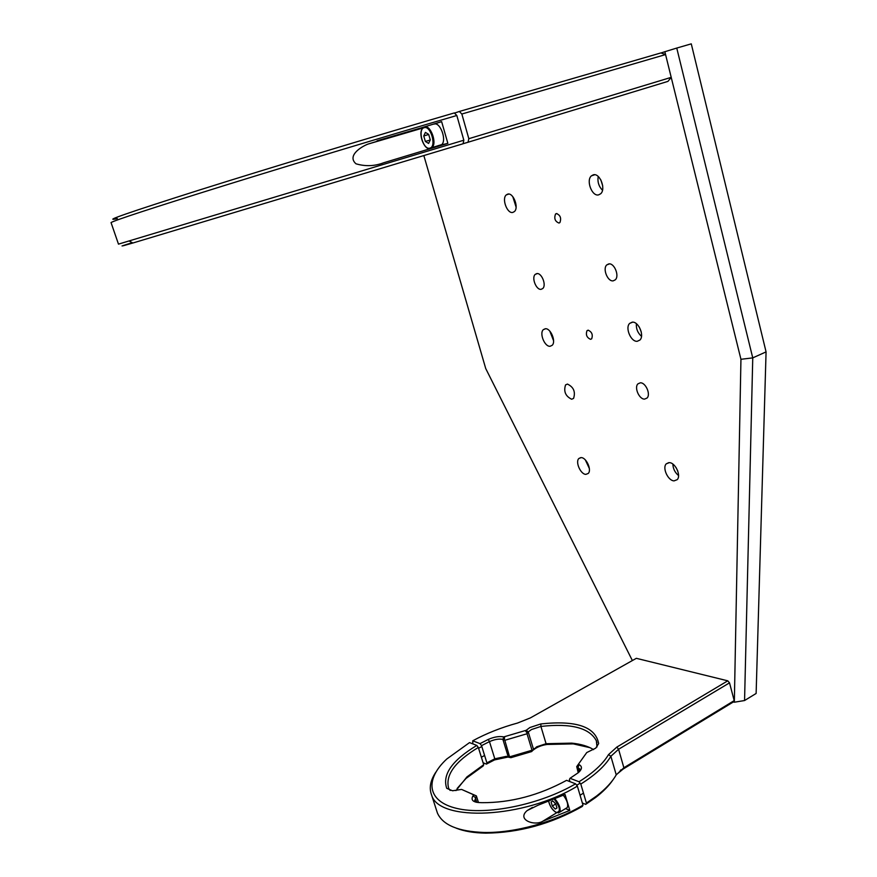 <?xml version="1.0" encoding="UTF-8"?>
<svg xmlns="http://www.w3.org/2000/svg" width="877" height="877" viewBox="0 0 877 877"><rect width="100%" height="100%" fill="white"/><g stroke="black" fill="none" stroke-linecap="round" stroke-linejoin="round"><path stroke-width="1.32" d="M558.989 223.054C555.064 221.497 553.913 218.494 555.514 214.032L556.413 213.56C560.337 215.095 561.499 218.099 559.91 222.572L558.989 223.054M590.572 339.322C586.79 337.645 585.584 334.773 586.976 330.706L588.083 330.18C591.876 331.835 593.071 334.707 591.701 338.796L590.572 339.322M640.298 382.821L637.93 383.863C634.005 387.491 639.267 399.484 644.606 399.101L647.04 398.037C650.975 394.409 645.615 382.317 640.298 382.821L637.93 383.863M608.759 263.911L606.774 264.909C602.367 268.757 607.717 281.923 613.242 280.837L615.292 279.818C619.71 275.97 614.262 262.705 608.759 263.911M536.779 273.602L535.222 274.369C531.287 277.691 536.285 290.287 541.142 289.311L542.753 288.522C546.7 285.211 541.624 272.517 536.779 273.602M567.441 384.082L565.566 384.893C563.462 391.438 565.49 396.207 571.651 399.232L573.58 398.399C575.663 391.822 573.624 387.042 567.441 384.082M639.245 326.978L641.262 331.955M632.207 322.166L629.675 323.383C624.862 327.713 630.958 342.107 637.261 341.285L639.892 340.057C644.716 335.716 638.478 321.201 632.207 322.166M636.373 323.679C636.033 328.743 637.743 332.964 641.493 336.34M545.264 328.754L543.345 329.642C539.114 333.282 544.727 346.996 550.142 346.262L552.126 345.341C556.369 341.701 550.646 327.877 545.264 328.754M549.802 331.1L553.584 340.736M507.739 194.113L506.281 194.902C501.501 198.75 507.235 214.043 512.837 212.409L514.371 211.598C519.162 207.75 513.319 192.337 507.739 194.113M512.771 196.612L516.104 207.147M600.855 179.917L602.696 185.836M593.323 174.808L591.361 175.882C585.836 180.519 592.041 196.744 598.618 194.869L600.668 193.762C606.215 189.125 599.879 172.758 593.323 174.808M598.202 176.463C597.358 181.846 598.783 186.439 602.488 190.254M581.166 457.608L578.853 458.507C575.126 461.916 580.607 474.358 585.847 474.369L588.237 473.448C591.975 470.039 586.384 457.487 581.166 457.608M585.343 459.921L589.355 468.515M676.046 467.54L677.746 470.949M669.283 462.639L666.246 463.856C662.08 467.869 668.055 480.826 674.095 480.87L677.219 479.653C681.396 475.63 675.301 462.552 669.283 462.639M672.867 464.097C673.054 468.746 674.95 472.56 678.557 475.542M423.876 155.678L485.726 368.548L632.372 660.556M766.07 351.885L691.273 43.85L676.759 48.06L752.751 357.882L744.562 700.537L756.127 693.466L766.07 351.885L752.751 357.882L740.944 359.296L664.865 51.71L661.017 52.96M744.562 700.537L734.334 702.214L740.944 359.296M734.334 702.214L733.347 701.962L623.141 769.063L616.367 774.643M664.865 51.71L676.759 48.06M565.062 794.485L537.985 805.25L527.22 810.534C516.279 819.677 534.586 826.408 542.841 821.201L569.82 810.403L565.062 794.485M565.533 808.616L569.82 810.403M575.586 783.819L566.608 780.333C538.927 795.373 510.699 802.828 481.933 802.685L478.053 802.488C472.56 801.808 470.861 799.605 472.955 795.888L473.679 794.814L476.386 795.899L461.587 789.421L452.499 790.769L446.733 788.313C442.063 774.643 452.093 760.337 476.814 745.428L469.535 742.6L446.788 759C424.611 779.5 426.847 801.446 456.84 808.43C486.527 815.588 540.122 804.702 575.586 783.819L577.362 786.121C524.358 818.581 438.752 822.177 431.605 795.022C428.941 788.138 430.333 780.53 435.803 772.209M436.538 810.315L437.426 813.067C442.797 825.093 458.364 831.56 484.104 832.47C514.514 833.139 555.086 821.957 582.997 805.163L577.362 786.121M582.997 805.163L582.295 806.456C551.293 823.909 519.052 832.799 485.595 833.15C473.953 832.931 464.218 831.297 456.391 828.239M476.814 745.428L478.327 747.456C454.955 761.576 445.077 775.224 448.684 788.401L450.164 790.473M478.327 747.456L483.709 764.711L483.216 765.939L466.005 778.458L457.136 788.489M455.963 790.615L466.948 776.901L483.709 764.711M473.679 794.814L461.587 789.421M478.458 802.51L476.386 795.899L474.687 800.745L475.97 802.181M596.996 746.974L596.36 740.78C589.476 727.822 570.993 723.054 540.912 726.441L531.44 729.554L528.25 731.933L526.189 730.289L529.883 727.537L540.868 723.931C576.2 720.17 595.472 726.715 598.662 743.575L595.757 748.125L586.757 752.554L578.371 764.262L579.149 764.645C582.481 766.586 582.164 769.293 578.206 772.747L570.028 778.294L569.359 779.62L569.951 781.626M590.024 747.686L573.284 743.882L547.007 744.463C541.361 745.297 536.757 747.182 533.194 750.098L536.636 746.82L546.075 743.707L571.738 743.126C580.804 744.047 588.094 746.206 593.586 749.627M486.899 762.88L494.792 758.813L506.358 756.347L510.896 757.684L507.915 757.07L494.518 759.921L486.406 764.108L486.899 762.88L481.539 745.647L480.026 743.619L488.193 739.464C494.124 736.866 499.309 736.011 503.76 736.91L526.189 730.289M509.636 757.07L504.812 740.298L502.894 739.41C499.068 738.631 494.584 739.366 489.476 741.613L481.539 745.647M509.866 756.763L532.01 750.241L527.033 733.753L504.812 740.298M531.78 751.534L510.896 757.684M532.405 750.855L533.468 749.221L528.25 731.933L527.033 733.753M527.165 733.062L525.553 730.947M504.593 737.129L504.341 739.793M612.749 780.179C608.759 785.967 603.069 791.734 595.669 797.456L585.704 804.373L586.406 803.069L596.612 795.987C605.711 788.938 612.256 781.889 616.235 774.862L623.876 767.748L734.202 700.613L729.521 682.843L618.581 749.265L610.874 756.27C605.316 765.687 595.286 774.95 580.793 784.049L579.028 781.758C593.214 772.867 603.036 763.823 608.506 754.626L616.838 747.083L727.767 680.826L636.34 658.32L530.355 717.912L517.583 723.032C501.403 727.45 486.461 733.369 472.736 740.802L472.835 743.871M734.202 700.613L733.347 701.962M580.793 784.049L586.406 803.069M727.767 680.826L729.521 682.843M579.028 781.758L570.028 778.294M480.026 743.619L472.736 740.802M579.708 771.365L579.872 769.085L576.715 766.63L578.371 764.262M576.715 766.63L578.239 772.725M582.361 803.014L585.704 804.373M483.095 762.771L486.406 764.108M555.755 803.935L552.806 800.92L551.096 801.984L552.313 806.029L555.251 809.043L556.983 808.002L555.755 803.935L552.313 806.029M552.828 800.942L551.096 801.984M556.972 807.991L555.251 809.043M565.895 808.386L567.233 807.574C568.417 804.406 567.134 800.317 563.352 795.296M441.635 121.629L368.055 144.069C360.995 146.755 346.853 155.766 355.985 163.802C365.358 166.564 374.578 166.224 383.622 162.782L447.862 143.368L441.635 121.629L434.038 124.128C439.98 121.541 446.875 139.531 441.876 144.541L428.952 148.597M441.876 144.541L440.232 145.659L438.27 145.637L447.862 143.368M118.472 244.135L463.834 140.21L456.829 115.49C388.544 135.431 294.365 163.813 223.898 185.694C151.951 208.112 114.328 220.412 111.039 222.583L111.116 222.813M463.834 140.21L463.056 143.773L132.844 243.017C118.559 247.15 118.362 247.029 132.219 242.677M117.375 218.603C101.03 222.1 128.294 212.596 199.145 190.112C269.941 167.803 377.998 135.113 454.308 112.936L456.829 115.49M459.329 111.478L660.918 52.927L665.577 54.571L461.85 114.021L459.329 111.478L454.461 113.1M463.067 143.718L468.033 142.249L468.822 138.698L461.85 114.021M468.822 138.698L671.212 77.351L665.577 54.571M671.212 77.351L667.967 81.375L468.033 142.249M425.356 141.449L428.601 143.444L430.278 139.925L428.678 134.378L425.411 132.394L423.755 135.946L425.356 141.449L430.245 139.991M428.7 134.477L423.755 135.946M542.841 821.201L556.84 812.65M559.383 811.093L560.206 810.589M449.123 789.366L446.733 788.313M472.955 795.888L475.312 797.511L476.825 802.345M494.518 759.921L494.792 758.813L489.476 741.613L488.193 739.464M510.052 757.443L508.189 756.665L502.894 739.41L503.76 736.91M597.27 745.746L598.662 743.575M547.007 744.463L546.075 743.707L540.912 726.441L540.868 723.931M623.141 769.063L623.876 767.748L618.581 749.265L616.838 747.083M616.235 774.862L610.874 756.27L608.506 754.626M579.357 771.738L578.042 767.287L579.149 764.645M548.75 801.49C550.098 806.632 552.609 810.282 556.281 812.453C560.962 811.861 560.304 807.465 554.319 799.276M555.031 798.991C559.329 804.154 560.896 808.55 559.723 812.157L558.309 812.979M377.088 140.791L424.578 126.891M383.622 162.782L430.64 148.553M424.391 126.946C430.289 124.37 437.217 142.436 432.262 147.446L430.355 148.553C424.183 150.778 417.518 132.712 422.846 128.02L424.358 126.957M424.051 127.724C417.244 129.456 423.394 150.603 429.949 148.103C436.878 146.591 430.662 125.005 424.051 127.724M555.514 214.032L556.939 213.539M586.976 330.706L588.27 330.18M609.482 263.889L606.774 264.909M537.36 273.58L535.222 274.369M567.496 384.082L565.566 384.893M632.657 322.166L629.675 323.383M545.615 328.743L543.345 329.642M508.813 194.058L506.281 194.902M594.749 174.742L591.361 175.882M580.826 457.597L578.853 458.507M668.767 462.639L666.246 463.856M527.22 810.534L532.46 807.388M437.426 813.067L431.605 795.022M485.595 833.15L484.104 832.47M466.948 776.901L466.005 778.458M506.358 756.347L507.915 757.07M596.952 742.808L596.36 740.78M571.738 743.126L573.284 743.882M534.148 748.563L533.194 750.098M620.872 769.82L619.896 771.289M595.669 797.456L596.612 795.987M481.802 746.491L478.59 748.3M484.586 755.448L481.385 757.257M548.673 801.512C550.098 806.741 552.674 810.458 556.402 812.65L559.723 812.157L567.233 807.574M580.125 783.183L576.693 785.255M583.479 793.137L580.048 795.22M368.055 144.069L424.04 127.669M118.483 244.157L111.039 222.583M132.844 243.017L129.215 241.022"/></g></svg>

